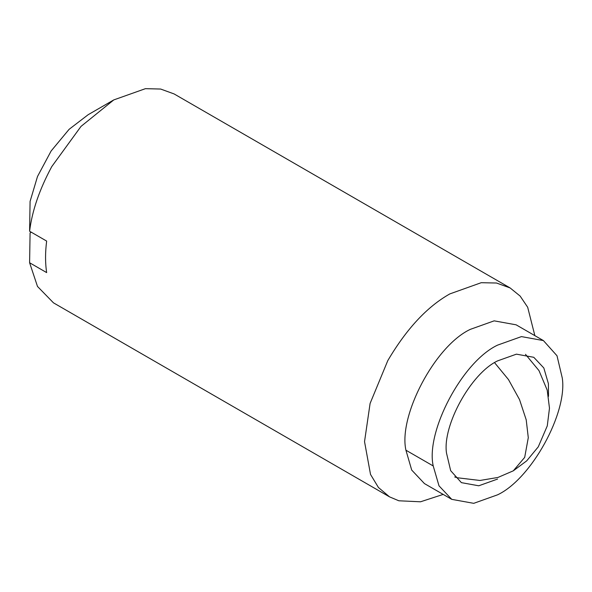<?xml version="1.0" encoding="UTF-8"?>
<svg xmlns="http://www.w3.org/2000/svg" width="592" height="592" viewBox="0 0 592 592"><rect width="100%" height="100%" fill="white"/><g stroke="black" fill="none" stroke-linecap="round" stroke-linejoin="round"><path stroke-width="0.89" d="M497.583 479.061L478.743 485.788L461.397 482.643L450.667 470.662L446.501 453.065C442.298 425.729 470.869 373.411 497.583 360.883L516.416 354.157L533.769 357.294L543.826 367.972L548.399 383.653L548.51 396.329M433.218 465.963C425.559 431.894 462.093 361.786 497.583 345.121L521.441 336.604L543.412 340.585L557.005 355.762L562.282 378.044C567.61 412.676 531.416 478.943 497.583 494.816L473.726 503.333L451.748 499.352L438.998 485.825L433.218 465.963L405.927 450.209C398.268 416.132 434.802 346.031 470.292 329.367L494.15 320.849L516.12 324.823L543.412 340.585M451.748 499.352L424.457 483.597L411.706 470.07L405.927 450.209M443.186 494.409L420.527 501.794L398.845 500.78L389.514 496.851L378.436 487.497L370.518 474.429L364.531 441.632L370.096 403.448L387.79 360.624C406.482 328.908 427.158 306.671 449.824 293.913L481.215 282.702L496.488 283.02L510.126 287.941L520.146 296.081L527.687 307.263L534.85 335.634M389.514 496.851L53.48 302.845L37.488 286.439L29.6 262.752L46.657 272.601C45.192 262.937 45.192 252.436 46.657 241.085L29.6 231.235C32.049 211.078 39.435 189.536 51.756 166.611L81.015 126.392L113.79 99.907L145.44 88.667L160.639 89.044L174.092 93.928L510.126 287.941M29.6 262.752L30.081 232.93L31.309 232.219M113.79 99.907L88.201 114.678L69.116 129.315L51.127 150.99L37.496 176.512L30.081 201.413L29.6 231.235M454.693 476.96L457.276 477.751L479.949 480.467L497.939 477.455L513.294 470.825L524.69 457.372L528.286 437.695L526.214 419.846L519.524 399.585L508.476 379.568L494.594 362.704M513.294 470.825L526.695 460.865L538.276 446.834L547.274 425.885L549.48 408.191L547.2 390.121L538.986 370.614L525.489 354.327"/></g></svg>
